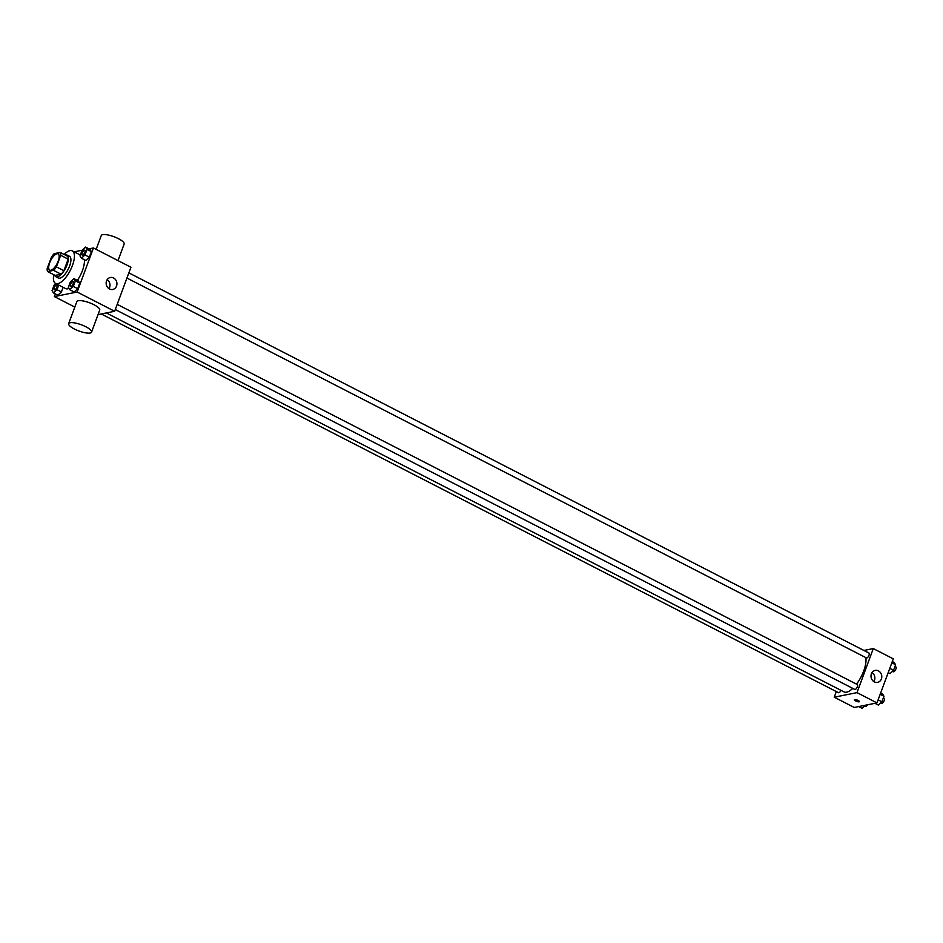 <?xml version="1.0" encoding="UTF-8"?>
<svg xmlns="http://www.w3.org/2000/svg" width="943" height="943" viewBox="0 0 943 943"><rect width="100%" height="100%" fill="white"/><g stroke="black" fill="none" stroke-linecap="round" stroke-linejoin="round"><path stroke-width="1.41" d="M50.863 270.264A9.159 3.572 117.2 0 1 49.731 270.146A9.159 3.572 117.2 0 1 50.745 260.374A9.159 3.572 117.2 0 1 58.101 253.867A9.159 3.572 117.2 0 1 57.676 262.402A9.159 3.572 117.2 0 1 50.863 270.264M56.403 266.881L60.682 255.282A11.811 4.597 117.2 0 0 60.222 252.465L54.234 253.655A11.811 4.597 117.2 0 0 51.441 257.144L47.15 268.731A11.811 4.597 117.2 0 0 47.61 271.56L53.598 270.358A11.811 4.597 117.2 0 0 56.403 266.881L63.9 270.724L68.179 259.136L60.682 255.282M47.61 271.56L55.107 275.403L61.106 274.213L53.598 270.358M60.222 252.465L67.719 256.307A11.811 4.597 117.2 0 1 68.179 259.136M63.9 270.724A11.811 4.597 117.2 0 1 61.106 274.213M54.682 275.191A12.2 4.75 -62.8 0 0 55.837 276.712A12.2 4.75 -62.8 0 0 65.645 268.036A12.2 4.75 -62.8 0 0 66.988 254.999A12.2 4.75 -62.8 0 0 65.079 254.952M66.988 254.999L69.487 256.284A12.2 4.75 117.2 0 1 68.933 267.671A12.2 4.75 117.2 0 1 59.845 278.161A12.2 4.75 117.2 0 1 58.336 277.996L55.837 276.712M64.136 254.469A18.306 7.131 117.2 0 1 72.281 250.862A18.306 7.131 117.2 0 1 71.444 267.93A18.306 7.131 117.2 0 1 57.806 283.666A18.306 7.131 117.2 0 1 55.554 283.43A18.306 7.131 117.2 0 1 53.751 274.708M68.98 288.428A18.306 7.131 117.2 0 1 67.802 288.794A18.306 7.131 117.2 0 1 65.55 288.558L55.554 283.43M84.316 259.69A18.306 7.131 117.2 0 1 77.385 280.377M81.452 258.217L85.825 260.468L89.337 257.18L91.4 251.616L89.939 249.341L85.565 247.09L82.041 250.367L79.99 255.93L81.452 258.217L84.964 254.94L87.027 249.376L85.565 247.09M55.366 293.921L54.388 296.585L77.149 292.024L93.44 247.974L89.007 248.858M82.194 250.225L74.179 251.84M55.802 283.56L54.116 285.128L52.054 290.692L53.515 292.978L57.888 295.218L61.413 291.941L63.122 287.32L61.413 291.941L57.04 289.69L58.749 285.069M69.794 289.713L74.167 291.965L77.691 288.676L79.742 283.112L78.281 280.837L73.908 278.586L70.395 281.863L68.332 287.426L69.794 289.713L73.318 286.436L75.369 280.873L73.908 278.586M74.803 307.076L54.388 296.585M98.037 314.608L114.645 311.284L130.936 267.234L93.44 247.974M114.645 311.284L77.149 292.024M109.506 288.982A6.106 5.363 -101.3 0 1 106.158 282.688A6.106 5.363 -101.3 0 1 110.343 277.501A6.106 5.363 -101.3 0 1 116.802 282.428A6.106 5.363 -101.3 0 1 112.736 289.466A6.106 5.363 -101.3 0 1 109.506 288.982M68.674 323.649L76.819 301.63A12.2 3.324 20.3 0 1 89.42 302.738A12.2 3.324 20.3 0 1 99.71 310.094L91.565 332.125A12.2 3.324 20.3 0 1 90.115 333.02A12.2 3.324 20.3 0 1 76.619 330.062A12.2 3.324 20.3 0 1 68.674 323.649A12.2 3.324 20.3 0 1 81.275 324.757A12.2 3.324 20.3 0 1 91.565 332.125M118.016 260.598L124.146 244.025A12.2 3.324 -159.7 0 0 116.201 237.612A12.2 3.324 -159.7 0 0 102.704 234.654A12.2 3.324 -159.7 0 0 101.255 235.55L96.151 249.365M107.172 279.67A6.106 5.363 -101.3 0 1 108.975 288.676M852.767 688.39A21.359 8.322 117.2 0 1 846.637 692.162A21.359 8.322 117.2 0 1 843.997 691.891L106.335 312.946M865.804 657.613A21.359 8.322 117.2 0 1 856.515 684.146M115.282 309.552L854.818 689.451A2.746 1.073 -62.8 0 0 857.022 687.494A2.746 1.073 -62.8 0 0 857.328 684.559L117.203 304.353M840.956 690.323A2.746 1.073 117.2 0 1 838.881 692.74A2.746 1.073 117.2 0 1 838.539 692.704L101.255 313.96M128.849 272.869L868.975 653.063A2.746 1.073 117.2 0 1 868.857 655.633A2.746 1.073 117.2 0 1 866.806 657.99A2.746 1.073 117.2 0 1 866.476 657.955L126.94 278.055M836.311 691.561L834.237 697.195L856.998 692.634L873.289 648.584L863.906 650.458M873.289 648.584L893.292 658.851L876.99 702.9L854.228 707.462L834.237 697.195M876.99 702.9L856.998 692.634M874.361 681.895A6.106 5.363 -101.3 0 1 871.014 675.589A6.106 5.363 -101.3 0 1 875.198 670.402A6.106 5.363 -101.3 0 1 881.658 675.329A6.106 5.363 -101.3 0 1 877.591 682.367A6.106 5.363 -101.3 0 1 874.361 681.895M859.368 701.616A2.664 0.731 20.3 0 1 859.049 701.816A2.664 0.731 20.3 0 1 856.091 701.168A2.664 0.731 20.3 0 1 854.358 699.765A2.664 0.731 20.3 0 1 857.116 700.012A2.664 0.731 20.3 0 1 859.368 701.616A2.664 0.731 20.3 0 1 859.049 701.816A2.664 0.731 20.3 0 1 856.103 701.168A2.664 0.731 20.3 0 1 854.358 699.765M872.027 672.583A6.106 5.363 -101.3 0 1 873.831 681.589M874.939 703.313L878.393 705.093L881.905 701.804L883.968 696.24L882.507 693.965L880.656 693.011M881.905 701.804L878.122 699.859M883.968 696.24L880.173 694.296M883.343 697.926L884.204 698.362A2.746 1.073 117.2 0 1 884.074 700.92A2.746 1.073 117.2 0 1 882.023 703.289A2.746 1.073 117.2 0 1 881.693 703.254L880.833 702.806M888.188 672.642L890.039 673.597L893.551 670.308L895.614 664.744L894.153 662.469L892.302 661.514M893.551 670.308L889.768 668.363M895.614 664.744L891.83 662.799M894.99 666.43L895.85 666.866A2.746 1.073 117.2 0 1 895.72 669.436A2.746 1.073 117.2 0 1 893.681 671.793A2.746 1.073 117.2 0 1 893.339 671.758L892.479 671.31M858.66 706.578L862.114 708.346L865.474 705.211M867.477 704.81A2.746 1.073 117.2 0 1 865.745 706.543A2.746 1.073 117.2 0 1 865.415 706.507L864.554 706.071M70.937 286.625A2.746 1.073 117.2 0 1 70.595 286.589A2.746 1.073 117.2 0 1 70.584 286.589L70.584 286.578A2.746 1.073 117.2 0 1 70.878 283.654A2.746 1.073 117.2 0 1 73.082 281.698A2.746 1.073 117.2 0 1 73.106 281.709A2.746 1.073 117.2 0 1 72.988 284.267A2.746 1.073 117.2 0 1 70.937 286.625M74.167 291.965L77.691 288.676L73.318 286.436M77.691 288.676L79.742 283.112L75.369 280.873M79.742 283.112L78.281 280.837M73.106 281.709L73.082 281.698A2.746 1.073 117.2 0 1 72.965 284.256A2.746 1.073 117.2 0 1 70.914 286.613A2.746 1.073 117.2 0 1 70.584 286.578M84.764 250.213L84.74 250.201A2.746 1.073 117.2 0 1 84.611 252.759A2.746 1.073 117.2 0 1 82.571 255.117A2.746 1.073 117.2 0 1 82.253 255.093A2.746 1.073 117.2 0 1 82.241 255.093A2.746 1.073 117.2 0 1 82.536 252.158A2.746 1.073 117.2 0 1 84.74 250.201A2.746 1.073 117.2 0 1 84.764 250.213A2.746 1.073 117.2 0 1 84.634 252.771A2.746 1.073 117.2 0 1 82.583 255.129A2.746 1.073 117.2 0 1 82.23 255.082L82.253 255.093M85.825 260.468L89.337 257.18L84.964 254.94M89.337 257.18L91.4 251.616L87.027 249.376M91.4 251.616L89.939 249.341M53.515 292.978L57.04 289.69M54.659 289.89A2.746 1.073 117.2 0 1 54.317 289.855A2.746 1.073 117.2 0 1 54.317 289.843L54.305 289.843A2.746 1.073 117.2 0 1 54.6 286.908A2.746 1.073 117.2 0 1 56.816 284.963A2.746 1.073 117.2 0 1 56.828 284.963A2.746 1.073 117.2 0 1 56.71 287.532A2.746 1.073 117.2 0 1 54.659 289.89M57.888 295.218L61.413 291.941M56.828 284.963L56.816 284.963A2.746 1.073 117.2 0 1 56.686 287.521A2.746 1.073 117.2 0 1 54.635 289.878A2.746 1.073 117.2 0 1 54.305 289.843M69.534 250.744L68.356 251.227M69.876 250.661L69.287 250.355M80.332 254.999L72.281 250.862"/></g></svg>
